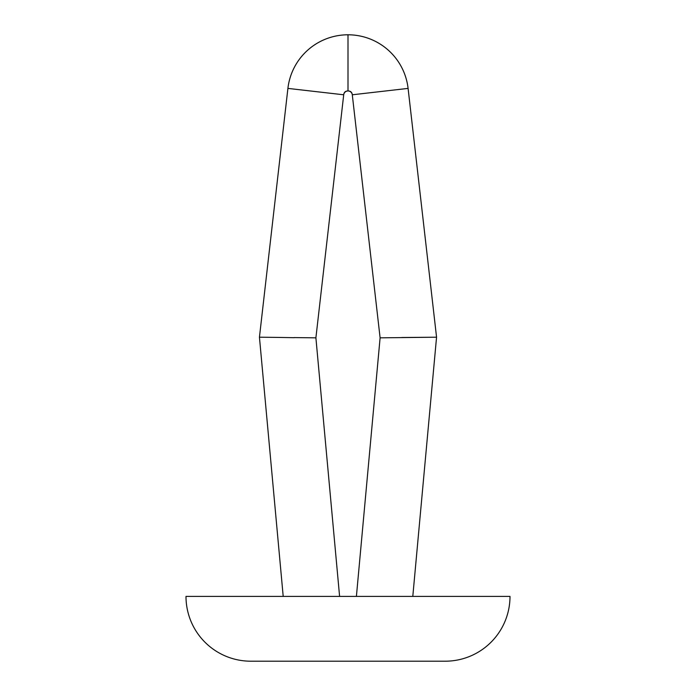 <?xml version="1.0" encoding="UTF-8"?>
<svg xmlns="http://www.w3.org/2000/svg" width="696" height="696" viewBox="0 0 696 696"><rect width="100%" height="100%" fill="white"/><g stroke="black" fill="none" stroke-linecap="round" stroke-linejoin="round"><path stroke-width="1.04" d="M294.069 337.586L315.897 337.838L339.596 596.402L315.897 337.838L343.711 94.787A4.324 4.324 0 0 1 348 90.959L348 34.8A60.482 60.482 0 0 0 287.909 88.401L343.711 94.787L287.909 88.401A60.482 60.482 0 0 1 408.091 88.401L352.289 94.787L380.103 337.838L356.404 596.402L380.103 337.838L436.557 337.203L408.091 88.401A60.482 60.482 0 0 0 348 34.8L348 90.959C350.566 90.959 352.002 92.237 352.289 94.787L380.103 337.838M250.804 661.2L445.196 661.2A64.798 64.798 0 0 0 510.003 596.402L185.997 596.402A64.798 64.798 0 0 0 250.804 661.2A64.798 64.798 0 0 1 185.997 596.402L510.003 596.402A64.798 64.798 0 0 1 445.196 661.2L250.804 661.2M315.897 337.838L343.711 94.787L287.909 88.401L343.572 94.778M405.246 596.402L412.798 596.402L436.557 337.203L401.714 337.508M287.909 88.401L259.443 337.203L283.202 596.402L259.443 337.203L275.973 337.386L259.443 337.203L287.909 88.401M343.711 94.787C343.998 92.237 345.433 90.959 348 90.959A4.324 4.324 0 0 1 352.289 94.787L408.091 88.401L436.557 337.203L412.798 596.402M294.286 337.682L275.973 337.386"/></g></svg>
